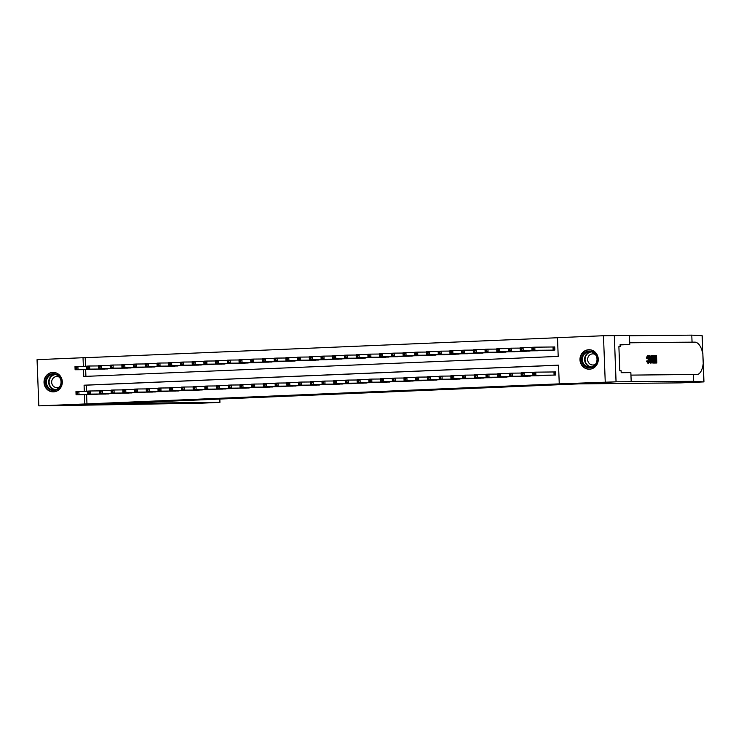 <?xml version="1.0" encoding="UTF-8"?>
<svg xmlns="http://www.w3.org/2000/svg" width="741" height="741" viewBox="0 0 741 741"><rect width="100%" height="100%" fill="white"/><g stroke="black" fill="none" stroke-linecap="round" stroke-linejoin="round"><path stroke-width="1.11" d="M358.746 392.925L372.862 392.322L358.746 392.925M52.796 372.39A9.744 9.142 89.4 0 1 53.074 372.38A9.744 9.142 89.4 0 1 62.309 381.884A9.744 9.142 89.4 0 1 53.537 391.859A9.744 9.142 89.4 0 1 53.259 391.869A9.744 9.142 89.4 0 1 44.025 382.365A9.744 9.142 89.4 0 1 52.796 372.39M588.752 349.733A9.744 9.142 89.4 0 1 589.03 349.724A9.744 9.142 89.4 0 1 598.265 359.228A9.744 9.142 89.4 0 1 589.503 369.203A9.744 9.142 89.4 0 1 589.225 369.213A9.744 9.142 89.4 0 1 579.981 359.709A9.744 9.142 89.4 0 1 588.752 349.733M303.699 395.157L321.057 394.518L303.699 395.157M616.086 381.81L578.415 383.894L680.701 382.875L703.95 381.902L693.557 381.328L616.086 381.81L614.317 335.617L616.03 381.81L582.352 383.236L597.459 383.088L98.396 404.188L38.828 405.864L37.05 359.672L83.029 357.727L83.362 366.452M616.03 381.81L559.26 383.866L558.538 365.137L84.085 385.2L84.326 391.415M86.604 394.61L86.966 403.901L559.26 383.866M86.966 403.901L38.828 405.864M340.879 393.675L356.819 392.999L340.869 393.415M338.137 393.804L315.296 394.499L338.137 393.767M548.766 375.242L555.796 375.011L555.676 371.889L553.629 371.982M537.049 375.743L544.079 375.289M525.341 376.233L532.362 375.789M513.624 376.734L520.645 376.28M501.907 377.225L508.928 376.78M490.19 377.725L497.22 377.271M478.482 378.216L485.503 377.771M466.765 378.716L473.786 378.262M455.048 379.207L462.069 378.762M443.331 379.698L450.361 379.253M431.623 380.198L438.644 379.753M419.906 380.689L426.927 380.244M408.189 381.189L415.21 380.735M396.472 381.68L403.493 381.235M384.755 382.18L391.785 381.726M373.047 382.671L380.068 382.226M361.33 383.171L368.351 382.717M349.613 383.662L356.634 383.217M337.896 384.162L344.926 383.708M326.188 384.653L333.209 384.209M314.471 385.153L321.492 384.699M302.754 385.644L309.775 385.2M291.037 386.144L298.058 385.69M279.32 386.635L286.35 386.191M267.612 387.135L274.633 386.682M255.895 387.626L262.916 387.182M244.178 388.117L251.199 387.673M232.461 388.617L239.491 388.164M220.753 389.108L227.774 388.664M209.036 389.609L216.057 389.155M197.319 390.099L204.34 389.655M185.602 390.6L192.632 390.146M173.894 391.091L180.915 390.646M162.177 391.591L169.198 391.137M150.46 392.082L157.481 391.637M138.743 392.582L145.764 392.128M127.026 393.073L134.056 392.628M115.318 393.573L122.339 393.119M103.601 394.064L110.622 393.619M558.547 365.211L86.243 385.172L86.484 391.396M98.905 394.11L91.884 394.564M557.491 337.739L85.187 357.708L85.521 366.425M85.65 369.648L85.91 376.363M547.812 350.28L554.842 350.048L554.722 346.927L552.675 347.01M543.116 350.326L536.095 350.771M531.399 350.817L524.378 351.271M519.691 351.317L512.661 351.762M507.974 351.808L500.953 352.262M496.257 352.308L489.236 352.753M484.54 352.799L477.519 353.253M472.832 353.3L465.802 353.744M461.115 353.79L454.094 354.235M449.398 354.281L442.377 354.735M437.681 354.782L430.66 355.226M425.964 355.272L418.943 355.726M414.256 355.773L407.226 356.217M402.539 356.264L395.518 356.717M390.822 356.764L383.801 357.208M379.105 357.255L372.084 357.708M367.397 357.755L360.367 358.199M355.68 358.246L348.659 358.7M343.963 358.746L336.942 359.19M332.246 359.237L325.225 359.691M320.529 359.737L313.508 360.182M308.821 360.228L301.791 360.682M297.104 360.728L290.083 361.173M285.387 361.219L278.366 361.664M273.67 361.719L266.649 362.164M261.962 362.21L254.932 362.655M250.245 362.701L243.224 363.155M238.528 363.201L231.507 363.646M226.811 363.692L219.79 364.146M215.103 364.192L208.073 364.637M203.386 364.683L196.365 365.137M191.669 365.183L184.648 365.628M179.952 365.674L172.931 366.128M168.235 366.174L161.214 366.619M156.527 366.665L149.497 367.119M144.81 367.166L137.789 367.61M133.093 367.656L126.072 368.11M121.376 368.157L114.355 368.601M109.668 368.647L102.638 369.092M97.951 369.148L90.93 369.592M614.261 335.617L603.47 335.729L605.24 381.921M85.187 357.708L83.029 357.727M83.492 369.666L83.752 376.456L558.205 356.402L557.491 337.674L603.47 335.729M84.446 394.638L84.807 403.919M86.243 385.172L84.085 385.2M354.161 393.11L342.648 393.388L354.161 393.11M329.782 394.101L336.136 393.841L329.782 394.101M532.279 349.465L533.446 349.419L533.4 348.168L532.233 348.214L531.992 350.437L531.871 347.316L534.807 347.186L534.928 350.308L531.992 350.437L549.859 350.252M554.722 346.964L534.807 347.186L533.4 348.168M552.786 350.132L534.928 350.308L533.446 349.419M531.871 347.316L532.233 348.214M534.409 374.381L534.363 373.14L533.187 373.186L533.233 374.437L535.882 375.279L532.955 375.4L532.835 372.278L535.762 372.158L535.882 375.279L553.749 375.103M550.822 375.224L532.955 375.4L533.233 374.437M534.363 373.14L535.762 372.158L555.685 371.936M533.187 373.186L532.835 372.278M585.233 352.336A8.429 7.91 89.4 0 1 596.153 354.958A8.429 7.91 89.4 0 1 593.708 366.591A8.429 7.91 89.4 0 1 582.787 363.97A8.429 7.91 89.4 0 1 585.233 352.336M593.606 366.063A7.808 7.327 -90.6 0 0 596.718 357.255A7.808 7.327 -90.6 0 0 589.614 351.651A7.808 7.327 -90.6 0 0 585.77 352.864A7.808 7.327 -90.6 0 0 582.658 361.664A7.808 7.327 -90.6 0 0 589.762 367.267A7.808 7.327 -90.6 0 0 593.606 366.063M595.412 354.606A5.558 5.215 -90.6 0 0 587.835 360.997A5.558 5.215 -90.6 0 0 595.514 364.211M590.753 349.882A9.679 9.087 -90.6 0 0 589.373 349.78A9.679 9.087 -90.6 0 0 584.612 351.28A9.679 9.087 -90.6 0 0 580.759 362.201A9.679 9.087 -90.6 0 0 589.567 369.148A9.679 9.087 -90.6 0 0 590.938 369.018M49.277 374.992A8.429 7.91 89.4 0 1 60.197 377.623A8.429 7.91 89.4 0 1 57.742 389.257A8.429 7.91 89.4 0 1 46.822 386.626A8.429 7.91 89.4 0 1 49.277 374.992M57.65 388.719A7.808 7.327 -90.6 0 0 60.753 379.911A7.808 7.327 -90.6 0 0 53.648 374.316A7.808 7.327 -90.6 0 0 49.804 375.52A7.808 7.327 -90.6 0 0 46.702 384.329A7.808 7.327 -90.6 0 0 53.806 389.933A7.808 7.327 -90.6 0 0 57.65 388.719M59.456 377.262A5.558 5.215 -90.6 0 0 51.879 383.662A5.558 5.215 -90.6 0 0 59.549 386.867M54.788 372.538A9.679 9.087 -90.6 0 0 53.417 372.436A9.679 9.087 -90.6 0 0 48.647 373.936A9.679 9.087 -90.6 0 0 44.803 384.857A9.679 9.087 -90.6 0 0 53.611 391.804A9.679 9.087 -90.6 0 0 54.982 391.683M654.673 356.402L654.636 355.541L656.526 355.513L656.822 363.007L654.988 363.025L654.961 362.164L656.424 362.145L656.331 359.839L654.97 359.857L654.933 358.996L656.294 358.977L656.202 356.384L654.173 356.421L655.498 356.412A16.274 15.274 -90.6 0 0 655.359 358.987M654.97 359.857L655.405 359.885A16.274 15.274 -90.6 0 0 655.72 362.154M654.423 362.877A16.274 15.274 -90.6 0 0 654.47 363.053L656.822 363.007M652.682 362.405L652.024 362.432L652.534 362.96L654.433 363.034L652.682 362.405L652.163 359.348C652.061 356.949 652.413 355.689 653.21 355.55L654.136 355.541L654.433 363.034M647.125 358.014L648.088 355.504L647.588 355.523L646.245 358.051L647.504 358.255L646.245 358.051M647.477 356.402L648.134 359.441L649.07 359.394L648.153 356.365L647.504 358.255M647.31 361.024L646.458 361.052L647.884 363.21L648.394 363.192L647.31 361.024L646.458 361.052M693.557 381.328L693.298 374.492L696.475 374.668C699.995 374.4 702.246 370.722 703.228 363.636L702.857 353.976C701.329 346.751 698.782 342.805 695.225 342.147L629.693 342.592M703.237 363.322L703.95 381.902L703.237 363.229M702.894 354.383L702.153 335.71L691.779 335.136L629.433 335.756M649.431 360.663L650.227 363.09L651.163 363.062L649.44 355.587L650.209 357.884L651.311 357.875L651.904 355.56L651.163 363.062M651.515 355.569L650.987 355.587L650.431 357.912M649.44 355.587L648.894 356.217M692.048 341.971L691.779 335.136M630.943 375.113L693.298 374.492M631.193 381.661L630.85 372.612L621.18 372.704L621.106 370.704L619.809 370.722L618.883 346.631L620.18 346.612L620.097 344.621L629.767 344.519L629.424 335.469L614.317 335.617M620.115 344.926L629.767 344.519M618.883 346.668L620.18 346.612M647.671 360.793L648.375 362.321L649.07 359.394M648.088 355.504C648.894 355.699 649.338 356.995 649.44 359.394C649.514 361.691 649.162 362.96 648.394 363.192M651.052 360.821L651.237 358.737L650.348 358.746L650.7 360.83M650.755 363.071L650.227 363.09M651.237 358.737L650.357 358.774M653.812 356.412L652.682 356.949L652.525 359.357L653.071 362.025L654.025 362.173L653.812 356.412L653.108 356.44A16.274 15.274 -90.6 0 0 653.33 362.164M653.21 355.55L652.682 355.569M652.163 359.348L651.524 359.376M653.08 362.933L652.534 362.96M654.636 355.541L654.136 355.56M656.202 356.384L655.498 356.412M654.933 358.996L654.275 359.024M656.331 359.839L655.405 359.885M654.961 362.164L654.396 362.182M654.988 363.025L654.47 363.053M219.818 399.047L219.947 402.363L201.506 403.178L49.554 405.762L117.439 403.382L219.716 402.363L219.586 399.056M520.562 349.965L521.729 349.909L521.683 348.668L520.515 348.715L520.284 350.928L520.163 347.807L523.09 347.686L523.211 350.808L520.284 350.928L538.151 350.752M531.89 347.594L523.09 347.686L521.683 348.668M541.078 350.632L523.211 350.808L521.729 349.909M520.163 347.807L520.515 348.715M508.845 350.456L510.021 350.41L509.975 349.159L508.798 349.206L508.567 351.429L508.446 348.307L511.373 348.177L511.494 351.299L508.567 351.429L526.434 351.243M520.173 348.094L511.373 348.177L509.975 349.159M529.361 351.123L511.494 351.299L510.021 350.41M508.446 348.307L508.798 349.206M497.128 350.956L498.304 350.901L498.258 349.65L497.081 349.706L496.85 351.919L496.729 348.798L499.656 348.678L499.777 351.799L496.85 351.919L514.717 351.743M508.456 348.585L499.656 348.678L498.258 349.65M517.644 351.623L499.777 351.799L498.304 350.901M496.729 348.798L497.081 349.706M485.42 351.447L486.587 351.401L486.541 350.15L485.374 350.197L485.133 352.42L485.012 349.298L487.948 349.168L488.06 352.29L485.133 352.42L503 352.234M496.739 349.085L487.948 349.168L486.541 350.15M505.927 352.114L488.06 352.29L486.587 351.401M485.012 349.298L485.374 350.197M522.692 374.881L522.646 373.631L521.469 373.677L521.525 374.927L524.165 375.77L521.238 375.9L521.118 372.779L524.044 372.649L524.165 375.77L542.032 375.594M539.105 375.724L521.238 375.9L521.525 374.927M522.646 373.631L524.044 372.649L532.844 372.566M521.469 373.677L521.118 372.779M510.975 375.372L510.929 374.131L509.762 374.177L509.808 375.428L512.457 376.271L509.521 376.391L509.4 373.269L512.337 373.149L512.457 376.271L530.315 376.095M527.388 376.215L509.521 376.391L509.808 375.428M510.929 374.131L512.337 373.149L521.127 373.056M509.762 374.177L509.4 373.269M499.258 375.872L499.212 374.622L498.045 374.668L498.091 375.919L500.74 376.761L497.813 376.891L497.693 373.77L500.62 373.64L500.74 376.761L518.607 376.585M515.68 376.706L497.813 376.891L498.091 375.919M499.212 374.622L500.62 373.64L509.419 373.557M498.045 374.668L497.693 373.77M487.55 376.363L487.504 375.122L486.328 375.168L486.374 376.419L489.023 377.262L486.096 377.382L485.976 374.261L488.903 374.14L489.023 377.262L506.89 377.086M503.963 377.206L486.096 377.382L486.374 376.419M487.504 375.122L488.903 374.14L497.702 374.048M486.328 375.168L485.976 374.261M473.703 351.947L474.87 351.892L474.824 350.641L473.656 350.697L473.425 352.911L473.304 349.789L476.231 349.669L476.352 352.79L473.425 352.911L491.283 352.735M485.031 349.576L476.231 349.669L474.824 350.641M494.219 352.605L476.352 352.79L474.87 351.892M473.304 349.789L473.656 350.697M475.833 376.863L475.787 375.613L474.611 375.659L474.657 376.91L477.306 377.753L474.379 377.882L474.259 374.761L477.185 374.631L477.306 377.753L495.173 377.577M492.246 377.697L474.379 377.882L474.657 376.91M475.787 375.613L477.185 374.631L485.985 374.548M474.611 375.659L474.259 374.761M461.986 352.438L463.162 352.392L463.106 351.141L461.939 351.188L461.708 353.401L461.587 350.289L464.514 350.16L464.635 353.281L461.708 353.401L479.575 353.225M473.314 350.076L464.514 350.16L463.106 351.141M482.502 353.105L464.635 353.281L463.162 352.392M461.587 350.289L461.939 351.188M464.116 377.354L464.07 376.104L462.903 376.159L462.949 377.41L465.589 378.253L462.662 378.373L462.541 375.252L465.478 375.131L465.589 378.253L483.456 378.077M480.529 378.197L462.662 378.373L462.949 377.41M464.07 376.104L465.478 375.131L474.268 375.039M462.903 376.159L462.541 375.252M450.269 352.929L451.445 352.883L451.399 351.632L450.222 351.688L449.991 353.902L449.87 350.78L452.797 350.66L452.918 353.781L449.991 353.902L467.858 353.726M461.597 350.567L452.797 350.66L451.399 351.632M470.785 353.596L452.918 353.781L451.445 352.883M449.87 350.78L450.222 351.688M452.399 377.854L452.353 376.604L451.186 376.65L451.232 377.901L453.881 378.744L450.954 378.873L450.834 375.752L453.761 375.622L453.881 378.744L471.748 378.568M468.812 378.688L450.954 378.873L451.232 377.901M452.353 376.604L453.761 375.622L462.56 375.539M451.186 376.65L450.834 375.752M438.561 353.429L439.728 353.383L439.682 352.132L438.505 352.179L438.274 354.393L438.153 351.271L441.08 351.151L441.201 354.272L438.274 354.393L456.141 354.217M449.88 351.067L441.08 351.151L439.682 352.132M459.068 354.096L441.201 354.272L439.728 353.383M438.153 351.271L438.505 352.179M440.691 378.345L440.636 377.095L439.469 377.15L439.515 378.401L442.164 379.244L439.237 379.364L439.117 376.243L442.044 376.122L442.164 379.244L460.031 379.059M457.104 379.188L439.237 379.364L439.515 378.401M440.636 377.095L442.044 376.122L450.843 376.03M439.469 377.15L439.117 376.243M426.844 353.92L428.011 353.874L427.965 352.623L426.797 352.679L426.557 354.893L426.436 351.771L429.372 351.651L429.493 354.772L426.557 354.893L444.424 354.717M438.163 351.558L429.372 351.651L427.965 352.623M447.36 354.587L429.493 354.772L428.011 353.874M426.436 351.771L426.797 352.679M428.974 378.846L428.928 377.595L427.752 377.641L427.798 378.892L430.447 379.735L427.52 379.855L427.4 376.743L430.326 376.613L430.447 379.735L448.314 379.559M445.387 379.679L427.52 379.855L427.798 378.892M428.928 377.595L430.326 376.613L439.126 376.53M427.752 377.641L427.4 376.743M415.127 354.42L416.303 354.374L416.247 353.124L415.08 353.17L414.849 355.384L414.728 352.262L417.655 352.142L417.776 355.263L414.849 355.384L432.716 355.208M426.455 352.058L417.655 352.142L416.247 353.124M435.643 355.087L417.776 355.263L416.303 354.374M414.728 352.262L415.08 353.17M417.257 379.336L417.211 378.086L416.034 378.142L416.09 379.383L418.73 380.235L415.803 380.355L415.682 377.234L418.609 377.113L418.73 380.235L436.597 380.05M433.67 380.179L415.803 380.355L416.09 379.383M417.211 378.086L418.609 377.113L427.409 377.021M416.034 378.142L415.682 377.234M403.41 354.911L404.586 354.865L404.54 353.614L403.363 353.67L403.132 355.884L403.011 352.762L405.938 352.642L406.059 355.754L403.132 355.884L420.999 355.708M414.738 352.549L405.938 352.642L404.54 353.614M423.926 355.578L406.059 355.754L404.586 354.865M403.011 352.762L403.363 353.67M405.54 379.837L405.494 378.586L404.327 378.632L404.373 379.883L407.022 380.726L404.086 380.846L403.965 377.725L406.902 377.604L407.022 380.726L424.889 380.55M421.953 380.67L404.086 380.846L404.373 379.883M405.494 378.586L406.902 377.604L415.692 377.521M404.327 378.632L403.965 377.725M391.702 355.411L392.869 355.356L392.823 354.115L391.646 354.161L391.415 356.375L391.294 353.253L394.221 353.133L394.342 356.254L391.415 356.375L409.282 356.199M403.021 353.049L394.221 353.133L392.823 354.115M412.209 356.078L394.342 356.254L392.869 355.356M391.294 353.253L391.646 354.161M393.832 380.328L393.777 379.077L392.61 379.133L392.656 380.374L395.305 381.217L392.378 381.346L392.258 378.225L395.185 378.105L395.305 381.217L413.172 381.041M410.245 381.17L392.378 381.346L392.656 380.374M393.777 379.077L395.185 378.105L403.984 378.012M392.61 379.133L392.258 378.225M379.985 355.902L381.152 355.856L381.106 354.606L379.938 354.652L379.698 356.875L379.577 353.753L382.513 353.624L382.634 356.745L379.698 356.875L397.565 356.699M391.304 353.54L382.513 353.624L381.106 354.606M400.492 356.569L382.634 356.745L381.152 355.856M379.577 353.753L379.938 354.652M382.115 380.818L382.069 379.577L380.893 379.624L380.939 380.874L383.588 381.717L380.661 381.837L380.541 378.716L383.468 378.595L383.588 381.717L401.455 381.541M398.528 381.661L380.661 381.837L380.939 380.874M382.069 379.577L383.468 378.595L392.267 378.512M380.893 379.624L380.541 378.716M368.268 356.402L369.435 356.347L369.389 355.106L368.221 355.152L367.99 357.366L367.869 354.244L370.796 354.124L370.917 357.245L367.99 357.366L385.848 357.19M379.596 354.031L370.796 354.124L369.389 355.106M388.784 357.069L370.917 357.245L369.435 356.347M367.869 354.244L368.221 355.152M370.398 381.319L370.352 380.068L369.175 380.124L369.231 381.365L371.871 382.208L368.944 382.337L368.823 379.216L371.75 379.086L371.871 382.208L389.738 382.032M386.811 382.161L368.944 382.337L369.231 381.365M370.352 380.068L371.75 379.086L380.55 379.003M369.175 380.124L368.823 379.216M356.551 356.893L357.727 356.847L357.671 355.597L356.504 355.643L356.273 357.866L356.152 354.744L359.079 354.615L359.2 357.736L356.273 357.866L374.14 357.69M367.879 354.531L359.079 354.615L357.671 355.597M377.067 357.56L359.2 357.736L357.727 356.847M356.152 354.744L356.504 355.643M358.681 381.81L358.635 380.568L357.468 380.615L357.514 381.865L360.163 382.708L357.227 382.828L357.106 379.707L360.043 379.587L360.163 382.708L378.021 382.532M375.094 382.652L357.227 382.828L357.514 381.865M358.635 380.568L360.043 379.587L368.833 379.503M357.468 380.615L357.106 379.707M344.834 357.394L346.01 357.338L345.964 356.097L344.787 356.143L344.556 358.357L344.435 355.235L347.362 355.115L347.483 358.236L344.556 358.357L362.423 358.181M356.162 355.022L347.362 355.115L345.964 356.097M365.35 358.06L347.483 358.236L346.01 357.338M344.435 355.235L344.787 356.143M346.964 382.31L346.918 381.059L345.751 381.106L345.797 382.356L348.446 383.199L345.519 383.329L345.399 380.207L348.326 380.077L348.446 383.199L366.313 383.023M363.377 383.153L345.519 383.329L345.797 382.356M346.918 381.059L348.326 380.077L357.125 379.994M345.751 381.106L345.399 380.207M333.126 357.884L334.293 357.838L334.247 356.588L333.07 356.634L332.839 358.857L332.718 355.736L335.645 355.606L335.766 358.727L332.839 358.857L350.706 358.672M344.445 355.523L335.645 355.606L334.247 356.588M353.633 358.551L335.766 358.727L334.293 357.838M332.718 355.736L333.07 356.634M335.256 382.801L335.201 381.559L334.034 381.606L334.08 382.856L336.729 383.699L333.802 383.819L333.682 380.698L336.609 380.578L336.729 383.699L354.596 383.523M351.669 383.643L333.802 383.819L334.08 382.856M335.201 381.559L336.609 380.578L345.408 380.485M334.034 381.606L333.682 380.698M321.409 358.385L322.576 358.329L322.53 357.079L321.362 357.134L321.122 359.348L321.01 356.226L323.937 356.106L324.058 359.228L321.122 359.348L338.989 359.172M332.728 356.013L323.937 356.106L322.53 357.079M341.925 359.052L324.058 359.228L322.576 358.329M321.01 356.226L321.362 357.134M323.539 383.301L323.493 382.05L322.316 382.097L322.363 383.347L325.012 384.19L322.085 384.32L321.965 381.198L324.891 381.069L325.012 384.19L342.879 384.014M339.952 384.134L322.085 384.32L322.363 383.347M323.493 382.05L324.891 381.069L333.691 380.985M322.316 382.097L321.965 381.198M309.692 358.876L310.868 358.829L310.812 357.579L309.645 357.625L309.414 359.848L309.293 356.727L312.22 356.597L312.341 359.718L309.414 359.848L327.281 359.663M321.02 356.514L312.22 356.597L310.812 357.579M330.208 359.542L312.341 359.718L310.868 358.829M309.293 356.727L309.645 357.625M311.822 383.792L311.776 382.551L310.599 382.597L310.655 383.847L313.295 384.69L310.368 384.811L310.247 381.689L313.174 381.569L313.295 384.69L331.162 384.514M328.235 384.635L310.368 384.811L310.655 383.847M311.776 382.551L313.174 381.569L321.974 381.476M310.599 382.597L310.247 381.689M297.975 359.376L299.151 359.32L299.105 358.07L297.928 358.125L297.697 360.339L297.576 357.218L300.503 357.097L300.624 360.219L297.697 360.339L315.564 360.163M309.303 357.005L300.503 357.097L299.105 358.07M318.491 360.033L300.624 360.219L299.151 359.32M297.576 357.218L297.928 358.125M300.105 384.292L300.059 383.041L298.892 383.088L298.938 384.338L301.587 385.181L298.651 385.311L298.54 382.189L301.467 382.06L301.587 385.181L319.454 385.005M316.518 385.125L298.651 385.311L298.938 384.338M300.059 383.041L301.467 382.06L310.257 381.976M298.892 383.088L298.54 382.189M286.267 359.867L287.434 359.82L287.388 358.57L286.211 358.616L285.98 360.839L285.859 357.718L288.786 357.588L288.907 360.71L285.98 360.839L303.847 360.654M297.586 357.505L288.786 357.588L287.388 358.57M306.774 360.534L288.907 360.71L287.434 359.82M285.859 357.718L286.211 358.616M288.397 384.783L288.342 383.532L287.175 383.588L287.221 384.838L289.87 385.681L286.943 385.802L286.823 382.68L289.75 382.56L289.87 385.681L307.737 385.505M304.81 385.626L286.943 385.802L287.221 384.838M288.342 383.532L289.75 382.56L298.549 382.467M287.175 383.588L286.823 382.68M274.55 360.358L275.717 360.311L275.671 359.061L274.503 359.116L274.263 361.33L274.142 358.209L277.078 358.088L277.199 361.21L274.263 361.33L292.13 361.154M285.869 357.996L277.078 358.088L275.671 359.061M295.057 361.024L277.199 361.21L275.717 360.311M274.142 358.209L274.503 359.116M276.68 385.283L276.634 384.033L275.457 384.079L275.504 385.329L278.153 386.172L275.226 386.302L275.106 383.18L278.032 383.051L278.153 386.172L296.02 385.996M293.093 386.117L275.226 386.302L275.504 385.329M276.634 384.033L278.032 383.051L286.832 382.967M275.457 384.079L275.106 383.18M262.833 360.858L264 360.811L263.953 359.561L262.786 359.607L262.555 361.821L262.434 358.7L265.361 358.579L265.482 361.701L262.555 361.821L280.422 361.645M274.161 358.496L265.361 358.579L263.953 359.561M283.349 361.525L265.482 361.701L264 360.811M262.434 358.7L262.786 359.607M264.963 385.774L264.917 384.523L263.74 384.579L263.796 385.829L266.436 386.672L263.509 386.793L263.388 383.671L266.315 383.551L266.436 386.672L284.303 386.487M281.376 386.617L263.509 386.793L263.796 385.829M264.917 384.523L266.315 383.551L275.115 383.458M263.74 384.579L263.388 383.671M251.116 361.349L252.292 361.302L252.246 360.052L251.069 360.107L250.838 362.321L250.717 359.2L253.644 359.079L253.765 362.201L250.838 362.321L268.705 362.145M262.444 358.987L253.644 359.079L252.246 360.052M271.632 362.016L253.765 362.201L252.292 361.302M250.717 359.2L251.069 360.107M253.246 386.274L253.2 385.024L252.033 385.07L252.079 386.32L254.728 387.163L251.792 387.284L251.671 384.171L254.608 384.042L254.728 387.163L272.586 386.987M269.659 387.108L251.792 387.284L252.079 386.32M253.2 385.024L254.608 384.042L263.398 383.958M252.033 385.07L251.671 384.171M239.399 361.849L240.575 361.803L240.529 360.552L239.352 360.598L239.121 362.812L239 359.691L241.927 359.57L242.048 362.692L239.121 362.812L256.988 362.636M250.727 359.487L241.927 359.57L240.529 360.552M259.915 362.516L242.048 362.692L240.575 361.803M239 359.691L239.352 360.598M241.529 386.765L241.483 385.515L240.316 385.57L240.362 386.811L243.011 387.663L240.084 387.784L239.964 384.662L242.891 384.542L243.011 387.663L260.878 387.478M257.951 387.608L240.084 387.784L240.362 386.811M241.483 385.515L242.891 384.542L251.69 384.449M240.316 385.57L239.964 384.662M227.691 362.34L228.858 362.293L228.812 361.043L227.644 361.099L227.404 363.312L227.283 360.191L230.219 360.07L230.331 363.183L227.404 363.312L245.271 363.136M239.01 359.978L230.219 360.07L228.812 361.043M248.198 363.007L230.331 363.183L228.858 362.293M227.283 360.191L227.644 361.099M229.821 387.265L229.775 386.015L228.599 386.061L228.645 387.311L231.294 388.154L228.367 388.275L228.247 385.153L231.173 385.033L231.294 388.154L249.161 387.978M246.234 388.099L228.367 388.275L228.645 387.311M229.775 386.015L231.173 385.033L239.973 384.95M228.599 386.061L228.247 385.153M215.974 362.84L217.141 362.784L217.094 361.543L215.927 361.589L215.696 363.803L215.575 360.682L218.502 360.561L218.623 363.683L215.696 363.803L233.554 363.627M227.302 360.478L218.502 360.561L217.094 361.543M236.49 363.507L218.623 363.683L217.141 362.784M215.575 360.682L215.927 361.589M218.104 387.756L218.058 386.506L216.881 386.561L216.928 387.802L219.577 388.655L216.65 388.775L216.529 385.653L219.456 385.533L219.577 388.655L237.444 388.469M234.517 388.599L216.65 388.775L216.928 387.802M218.058 386.506L219.456 385.533L228.256 385.44M216.881 386.561L216.529 385.653M204.257 363.331L205.433 363.285L205.377 362.034L204.21 362.09L203.979 364.303L203.858 361.182L206.785 361.052L206.906 364.174L203.979 364.303L221.846 364.127M215.585 360.969L206.785 361.052L205.377 362.034M224.773 363.998L206.906 364.174L205.433 363.285M203.858 361.182L204.21 362.09M206.387 388.256L206.341 387.006L205.174 387.052L205.22 388.303L207.86 389.145L204.933 389.266L204.812 386.144L207.749 386.024L207.86 389.145L225.727 388.969M222.8 389.09L204.933 389.266L205.22 388.303M206.341 387.006L207.749 386.024L216.539 385.941M205.174 387.052L204.812 386.144M192.54 363.831L193.716 363.775L193.67 362.534L192.493 362.581L192.262 364.794L192.141 361.673L195.068 361.552L195.189 364.674L192.262 364.794L210.129 364.618M203.868 361.46L195.068 361.552L193.67 362.534M213.056 364.498L195.189 364.674L193.716 363.775M192.141 361.673L192.493 362.581M194.67 388.747L194.624 387.497L193.457 387.552L193.503 388.793L196.152 389.636L193.225 389.766L193.105 386.645L196.032 386.524L196.152 389.636L214.019 389.46M211.083 389.59L193.225 389.766L193.503 388.793M194.624 387.497L196.032 386.524L204.831 386.431M193.457 387.552L193.105 386.645M180.832 364.322L181.999 364.276L181.953 363.025L180.776 363.071L180.545 365.294L180.424 362.173L183.351 362.043L183.472 365.165L180.545 365.294L198.412 365.118M192.151 361.96L183.351 362.043L181.953 363.025M201.339 364.989L183.472 365.165L181.999 364.276M180.424 362.173L180.776 363.071M182.962 389.238L182.907 387.997L181.74 388.043L181.786 389.294L184.435 390.137L181.508 390.257L181.388 387.135L184.314 387.015L184.435 390.137L202.302 389.961M199.375 390.081L181.508 390.257L181.786 389.294M182.907 387.997L184.314 387.015L193.114 386.932M181.74 388.043L181.388 387.135M169.115 364.822L170.282 364.767L170.235 363.525L169.068 363.572L168.828 365.785L168.707 362.664L171.643 362.544L171.764 365.665L168.828 365.785L186.695 365.609M180.434 362.451L171.643 362.544L170.235 363.525M189.631 365.489L171.764 365.665L170.282 364.767M168.707 362.664L169.068 363.572M171.245 389.738L171.199 388.488L170.022 388.534L170.069 389.785L172.718 390.627L169.791 390.757L169.67 387.636L172.597 387.506L172.718 390.627L190.585 390.451M187.658 390.581L169.791 390.757L170.069 389.785M171.199 388.488L172.597 387.506L181.397 387.423M170.022 388.534L169.67 387.636M157.398 365.313L158.574 365.267L158.518 364.016L157.351 364.063L157.12 366.286L156.999 363.164L159.926 363.034L160.047 366.156L157.12 366.286L174.987 366.1M168.726 362.951L159.926 363.034L158.518 364.016M177.914 365.98L160.047 366.156L158.574 365.267M156.999 363.164L157.351 364.063M159.528 390.229L159.482 388.988L158.305 389.034L158.361 390.285L161.001 391.128L158.074 391.248L157.953 388.127L160.88 388.006L161.001 391.128L178.868 390.952M175.941 391.072L158.074 391.248L158.361 390.285M159.482 388.988L160.88 388.006L169.68 387.913M158.305 389.034L157.953 388.127M145.681 365.813L146.857 365.758L146.811 364.516L145.634 364.563L145.403 366.776L145.282 363.655L148.209 363.535L148.33 366.656L145.403 366.776L163.27 366.6M157.009 363.442L148.209 363.535L146.811 364.516M166.197 366.48L148.33 366.656L146.857 365.758M145.282 363.655L145.634 364.563M147.811 390.729L147.765 389.479L146.598 389.525L146.644 390.776L149.293 391.619L146.357 391.748L146.236 388.627L149.173 388.497L149.293 391.619L167.16 391.443M164.224 391.572L146.357 391.748L146.644 390.776M147.765 389.479L149.173 388.497L157.963 388.414M146.598 389.525L146.236 388.627M133.973 366.304L135.14 366.258L135.094 365.007L133.917 365.054L133.686 367.277L133.565 364.155L136.492 364.026L136.613 367.147L133.686 367.277L151.553 367.091M145.292 363.942L136.492 364.026L135.094 365.007M154.48 366.971L136.613 367.147L135.14 366.258M133.565 364.155L133.917 365.054M136.103 391.22L136.048 389.979L134.881 390.025L134.927 391.276L137.576 392.119L134.649 392.239L134.529 389.118L137.456 388.997L137.576 392.119L155.443 391.943M152.516 392.063L134.649 392.239L134.927 391.276M136.048 389.979L137.456 388.997L146.255 388.905M134.881 390.025L134.529 389.118M122.256 366.804L123.423 366.749L123.376 365.498L122.209 365.554L121.969 367.768L121.848 364.646L124.784 364.526L124.905 367.647L121.969 367.768L139.836 367.592M133.575 364.433L124.784 364.526L123.376 365.498M142.763 367.471L124.905 367.647L123.423 366.749M121.848 364.646L122.209 365.554M124.386 391.72L124.34 390.47L123.163 390.516L123.21 391.767L125.859 392.61L122.932 392.739L122.811 389.618L125.738 389.488L125.859 392.61L143.726 392.434M140.799 392.554L122.932 392.739L123.21 391.767M124.34 390.47L125.738 389.488L134.538 389.405M123.163 390.516L122.811 389.618M110.539 367.295L111.706 367.249L111.659 365.998L110.492 366.045L110.261 368.268L110.14 365.146L113.067 365.017L113.188 368.138L110.261 368.268L128.119 368.082M121.867 364.933L113.067 365.017L111.659 365.998M131.055 367.962L113.188 368.138L111.706 367.249M110.14 365.146L110.492 366.045M112.669 392.211L112.623 390.961L111.446 391.016L111.502 392.267L114.142 393.11L111.215 393.23L111.094 390.109L114.021 389.988L114.142 393.11L132.009 392.934M129.082 393.054L111.215 393.23L111.502 392.267M112.623 390.961L114.021 389.988L122.821 389.896M111.446 391.016L111.094 390.109M98.822 367.795L99.998 367.74L99.942 366.489L98.775 366.545L98.544 368.759L98.423 365.637L101.35 365.517L101.471 368.638L98.544 368.759L116.411 368.583M110.15 365.424L101.35 365.517L99.942 366.489M119.338 368.453L101.471 368.638L99.998 367.74M98.423 365.637L98.775 366.545M100.952 392.711L100.906 391.461L99.739 391.507L99.785 392.758L102.434 393.601L99.498 393.73L99.377 390.609L102.314 390.479L102.434 393.601L120.292 393.425M117.365 393.545L99.498 393.73L99.785 392.758M100.906 391.461L102.314 390.479L111.104 390.396M99.739 391.507L99.377 390.609M87.105 368.286L88.281 368.24L88.235 366.99L87.058 367.036L86.827 369.25L86.706 366.137L89.633 366.008L89.754 369.129L86.827 369.25L104.694 369.074M98.433 365.924L89.633 366.008L88.235 366.99M107.621 368.953L89.754 369.129L88.281 368.24M86.706 366.137L87.058 367.036M89.235 393.202L89.189 391.952L88.022 392.008L88.068 393.258L90.717 394.101L87.79 394.221L87.67 391.1L90.597 390.979L90.717 394.101L108.584 393.925M105.648 394.045L87.79 394.221L88.068 393.258M89.189 391.952L90.597 390.979L99.396 390.887M88.022 392.008L87.67 391.1M75.397 368.777L76.564 368.731L76.518 367.48L75.341 367.536L75.11 369.75L74.989 366.628L77.916 366.508L78.037 369.629L75.11 369.75L92.977 369.574M86.716 366.415L77.916 366.508L76.518 367.48M95.904 369.444L78.037 369.629L76.564 368.731M74.989 366.628L75.341 367.536M77.527 393.703L77.472 392.452L76.304 392.498L76.351 393.749L79 394.592L76.073 394.721L75.953 391.6L78.879 391.47L79 394.592L96.867 394.416M93.94 394.536L76.073 394.721L76.351 393.749M77.472 392.452L78.879 391.47L87.679 391.387M76.304 392.498L75.953 391.6M553.258 347.001L553.379 350.104M553.018 347.01L553.138 350.123M554.092 375.085L553.972 371.973M554.342 375.076L554.222 371.973M590.892 367.166A7.808 7.327 89.4 0 1 584.769 361.062A7.808 7.327 89.4 0 1 588.011 352.836A7.808 7.327 89.4 0 1 590.734 351.734M591.55 351.91A7.549 7.086 -90.6 0 0 588.354 353.049A7.549 7.086 -90.6 0 0 585.279 361.302A7.549 7.086 -90.6 0 0 591.698 366.971M54.927 389.822A7.808 7.327 89.4 0 1 48.813 383.718A7.808 7.327 89.4 0 1 52.055 375.492A7.808 7.327 89.4 0 1 54.778 374.39M55.584 374.566A7.549 7.086 -90.6 0 0 52.398 375.706A7.549 7.086 -90.6 0 0 49.323 383.958A7.549 7.086 -90.6 0 0 55.742 389.636M695.225 342.147L629.702 342.796M653.543 363.044L653.016 363.062M589.567 369.148L590.253 369.138M589.373 349.78L590.068 349.78M53.611 391.804L54.297 391.794M53.417 372.436L54.102 372.436M702.885 354.3L702.172 335.719"/></g></svg>
